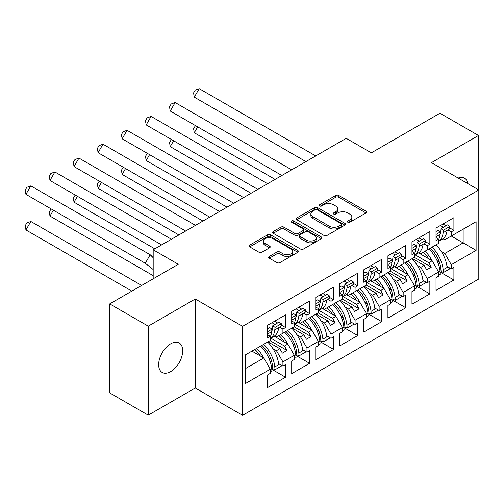 <?xml version="1.0" encoding="UTF-8"?>
<svg xmlns="http://www.w3.org/2000/svg" width="504" height="504" viewBox="0 0 504 504"><rect width="100%" height="100%" fill="white"/><g stroke="black" fill="none" stroke-linecap="round" stroke-linejoin="round"><path stroke-width="0.76" d="M347.791 222.214A1.499 0.863 0 0 0 349.915 222.214L365.992 212.927A2.142 1.235 0 0 0 366.622 212.058A2.142 1.235 0 0 0 365.992 211.182L338.751 195.458A2.142 1.235 0 0 0 335.727 195.458L319.649 204.737A1.499 0.863 0 0 0 319.208 205.349A1.499 0.863 0 0 0 319.649 205.96A1.499 0.863 0 0 0 321.766 205.96L323.845 204.763A6.848 3.956 0 0 1 333.528 204.763L335.803 206.073A6.848 3.956 0 0 1 337.806 208.864A6.848 3.956 0 0 1 335.803 211.661L333.717 212.864A1.499 0.863 0 0 0 333.283 213.476A1.499 0.863 0 0 0 333.717 214.087A1.499 0.863 0 0 0 335.84 214.087L337.919 212.883A6.848 3.956 0 0 1 347.603 212.883L349.877 214.194A6.848 3.956 0 0 1 351.88 216.991A6.848 3.956 0 0 1 349.877 219.788L347.791 220.991A1.499 0.863 0 0 0 347.357 221.602A1.499 0.863 0 0 0 347.791 222.214L347.791 220.991M170.68 371.593A17.01 9.822 120 0 0 181.793 356.611A17.01 9.822 120 0 0 179.185 342.978A17.01 9.822 120 0 0 170.68 343.822A17.01 9.822 120 0 0 159.573 358.81A17.01 9.822 120 0 0 162.175 372.437A17.01 9.822 120 0 0 170.68 371.593M467.895 183.67A17.01 9.822 120 0 0 464.562 178.221A17.01 9.822 120 0 0 458.174 178.057M478.491 189.787L478.491 135.488L439.948 113.236L371.341 152.844L346.21 138.335L153.185 249.782L153.185 278.8M148.245 415.17L195.275 388.017L195.275 299.004L148.245 326.151L148.245 415.17L109.702 392.912L109.702 303.899L178.315 264.291L153.185 249.782M148.245 326.151L109.702 303.899M269.287 256.442A2.142 1.235 0 0 0 268.663 257.317A2.142 1.235 0 0 0 269.287 258.187L276.935 262.603A2.142 1.235 0 0 0 279.959 262.603L297.814 252.29A2.142 1.235 0 0 0 298.444 251.414A2.142 1.235 0 0 0 297.814 250.545L270.579 234.814A2.142 1.235 0 0 0 267.548 234.814L249.694 245.127A2.142 1.235 0 0 0 249.064 246.002A2.142 1.235 0 0 0 249.694 246.872L258.924 252.202A2.142 1.235 0 0 0 261.948 252.202L269.596 247.792A2.142 1.235 0 0 0 270.22 246.916A2.142 1.235 0 0 0 269.596 246.047L265.016 243.401A5.727 3.308 0 0 1 263.34 241.063A5.727 3.308 0 0 1 266.874 238.008A5.727 3.308 0 0 1 273.111 238.726L291.047 249.077A5.727 3.308 0 0 1 292.723 251.414A5.727 3.308 0 0 1 289.189 254.47A5.727 3.308 0 0 1 282.946 253.751L279.959 252.032A2.142 1.235 0 0 0 276.935 252.032L269.287 256.442L269.287 258.187M195.275 299.004L242.6 326.334L478.8 189.964L478.8 278.977L242.6 415.346L242.6 326.334M478.491 135.488L431.468 162.641L478.8 189.964M323.996 235.431A2.142 1.235 0 0 0 327.027 235.431L344.881 225.118A2.142 1.235 0 0 0 345.511 224.242A2.142 1.235 0 0 0 344.881 223.373L317.64 207.642A2.142 1.235 0 0 0 314.616 207.642L296.755 217.955A2.142 1.235 0 0 0 296.132 218.831A2.142 1.235 0 0 0 296.755 219.7L323.996 235.431M292.137 222.535A1.499 0.863 0 0 1 293.656 222.749L293.656 220.966L321.35 236.956A2.142 1.235 0 0 1 321.974 237.831A2.142 1.235 0 0 1 321.35 238.707L303.49 249.014A2.142 1.235 0 0 1 300.466 249.014L273.225 233.289L273.225 231.538A2.142 1.235 0 0 0 272.601 232.413A2.142 1.235 0 0 0 273.225 233.289M273.225 231.538L280.867 227.128A2.142 1.235 0 0 1 283.897 227.128L294.941 233.503A2.142 1.235 0 0 0 297.965 233.503L303.036 230.58A2.142 1.235 0 0 0 303.666 229.704A2.142 1.235 0 0 0 303.036 228.829L291.539 222.188A1.499 0.863 0 0 1 291.098 221.577A1.499 0.863 0 0 1 292.024 220.784A1.499 0.863 0 0 1 293.656 220.966M284.464 332.338L287.009 330.87M270.831 338.178L284.464 346.046L287.853 344.087L274.207 336.212M308.511 318.452L311.056 316.984M294.878 324.293L308.511 332.161L311.907 330.202L298.261 322.327M332.564 304.567L335.11 303.099M318.931 310.407L332.564 318.276L335.954 316.317L322.314 308.442M356.618 290.682L359.163 289.214M342.985 296.522L356.618 304.391L360.007 302.432L346.361 294.557M380.665 276.797L383.21 275.329M367.032 282.631L380.665 290.506L384.061 288.546L370.415 280.671M404.718 262.912L407.264 261.444M391.085 268.745L404.718 276.62L408.108 274.661L394.468 266.786M428.772 249.026L431.317 247.558M415.139 254.86L428.772 262.735L432.161 260.776L418.515 252.895M408.108 274.661L414.584 285.875L403.175 292.465L396.705 281.245L400.094 279.292L388.225 272.437M392.017 299.817L405.796 307.774L405.796 295.136L403.175 296.648L403.175 292.465M405.796 307.774L387.916 318.1L387.916 305.462L390.537 303.943L390.537 299.76L379.128 306.35L372.651 295.136L376.041 293.177L364.171 286.322M367.97 313.702L381.749 321.659L381.749 309.021L379.128 310.533L379.128 306.35M381.749 321.659L363.863 331.985L363.863 319.347L366.484 317.829L366.484 313.646L355.074 320.235L348.598 309.021L351.994 307.062L340.118 300.208M343.917 327.594L357.695 335.544L357.695 322.906L355.074 324.419L355.074 320.235M357.695 335.544L339.809 345.87L339.809 333.232L342.43 331.72L342.43 327.537L331.021 334.12L324.551 322.906L327.94 320.947L316.065 314.093M319.864 341.479L333.642 349.429L333.642 336.792L331.021 338.304L331.021 334.12M333.642 349.429L315.762 359.755L315.762 347.117L318.383 345.605L318.383 341.422L306.974 348.006L300.497 336.792L303.887 334.832L292.018 327.978M295.817 355.364L309.595 363.315L309.595 350.677L306.974 352.189L306.974 348.006M309.595 363.315L291.709 373.64L291.709 361.003L294.33 359.491L294.33 355.307L282.92 361.891L276.444 350.677L279.84 348.718L267.964 341.863M271.763 369.249L285.541 377.206L285.541 364.562L282.92 366.074L282.92 361.891M285.541 377.206L267.656 387.526L267.656 374.888L270.276 373.376L270.276 369.193L245.303 383.613L245.303 354.948L270.276 340.528L270.276 336.344L267.656 337.856L267.656 325.219L285.541 314.893L285.541 327.531L282.92 329.049L282.92 333.232L294.33 326.642L294.33 322.459L291.709 323.971L291.709 311.333L309.595 301.008L309.595 313.646L306.974 315.164L306.974 319.347L318.383 312.757L318.383 308.574L315.762 310.086L315.762 297.448L333.642 287.123L333.642 299.76L331.021 301.272L331.021 305.456L342.43 298.872L342.43 294.689L339.809 296.201L339.809 283.563L357.695 273.237L357.695 285.875L355.074 287.387L355.074 291.57L366.484 284.987L366.484 280.804L363.863 282.316L363.863 269.678L381.749 259.352L381.749 271.99L379.128 273.502L379.128 277.685L390.537 271.102L390.537 266.918L387.916 268.43L387.916 255.793L405.796 245.467L405.796 258.105L403.175 259.617L403.175 263.8L414.584 257.216L414.584 253.033L411.963 254.545L411.963 241.901L429.849 231.575L429.849 244.219L427.228 245.732L427.228 249.915L438.637 243.325L438.637 239.142L436.017 240.66L436.017 228.016L453.902 217.69L453.902 230.334L451.282 231.846L451.282 236.029L476.104 221.697L476.104 250.362L451.282 264.695L444.805 253.474L463.151 242.884L463.151 229.175L476.104 221.697M440.124 272.047L453.902 280.003L453.902 267.359L451.282 268.878L451.282 264.695M453.902 280.003L436.017 290.329L436.017 277.685L438.637 276.173L438.637 271.99L427.228 278.58L420.752 267.359L424.147 265.406L412.272 258.552M416.071 285.932L429.849 293.889L429.849 281.245L427.228 282.763L427.228 278.58M429.849 293.889L411.963 304.214L411.963 291.57L414.584 290.058L414.584 285.875M282.92 333.232L276.444 336.968L274.63 335.922M272.916 348.642L276.444 350.677M279.84 348.718L282.379 353.128L287.009 350.456L284.464 346.046M287.853 344.087L294.33 355.307M306.974 319.347L300.497 323.083L298.683 322.037M296.969 334.757L300.497 336.792M303.887 334.832L306.432 339.236L311.056 336.571L308.511 332.161M311.907 330.202L318.383 341.422M331.021 305.456L324.551 309.198L322.73 308.152M321.017 320.865L324.551 322.906M327.94 320.947L330.485 325.351L335.11 322.68L332.564 318.276M335.954 316.317L342.43 327.537M355.074 291.57L348.598 295.312L346.784 294.267M345.07 306.98L348.598 309.021M351.994 307.062L354.533 311.466L359.163 308.794L356.618 304.391M360.007 302.432L366.484 313.646M379.128 277.685L372.651 281.427L370.837 280.375M369.123 293.095L372.651 295.136M376.041 293.177L378.586 297.581L383.21 294.909L380.665 290.506M384.061 288.546L390.537 299.76M403.175 263.8L396.705 267.542L394.884 266.49M393.17 279.21L396.705 281.245M400.094 279.292L402.639 283.695L407.264 281.024L404.718 276.62M427.228 249.915L420.752 253.651L418.937 252.605M417.224 265.325L420.752 267.359M424.147 265.406L426.686 269.81L431.317 267.139L428.772 262.735M432.161 260.776L438.637 271.99M476.104 250.362L451.282 236.029L444.805 239.765L442.991 238.72M441.277 251.439L444.805 253.474M195.275 388.017L242.6 415.346M245.303 368.657L263.8 357.979L251.931 351.124M263.8 357.979L270.276 369.193M436.017 236.792L436.136 236.722A23.984 13.847 -120 0 1 436.023 237.636L438.637 239.142M442.953 224.009L445.958 225.748M449.599 227.846L453.902 230.334M440.332 225.527L443.337 227.26M447.936 229.912L451.282 231.846M422.837 252.454L424.412 253.361M437.069 260.669L439.324 261.973M446.966 266.383L451.282 268.878M411.963 250.677L412.089 250.608A23.984 13.847 -120 0 1 411.97 251.521L414.584 253.033M418.906 237.901L421.905 239.633M425.546 241.737L429.849 244.219M416.279 239.413L419.284 241.145M423.883 243.797L427.228 245.732M398.784 266.339L400.359 267.246M413.015 274.554L415.271 275.858M422.913 280.268L427.228 282.763M267.656 333.995L267.781 333.925A23.984 13.847 -120 0 1 267.662 334.832L270.276 336.344M274.592 321.212L277.597 322.951M281.238 325.049L285.541 327.531M271.971 322.724L274.976 324.463M279.575 327.115L282.92 329.049M254.476 349.656L256.051 350.564M268.708 357.871L270.963 359.176M278.605 363.586L282.92 366.074M291.709 320.109L291.829 320.04A23.984 13.847 -120 0 1 291.709 320.947L294.33 322.459M298.645 307.327L301.65 309.065M305.292 311.163L309.595 313.646M296.024 308.839L299.029 310.577M303.622 313.23L306.974 315.164M278.523 335.765L280.104 336.678M292.761 343.986L295.016 345.29M302.658 349.7L306.974 352.189M315.762 306.224L315.882 306.155A23.984 13.847 -120 0 1 315.762 307.062L318.383 308.574M322.699 293.441L325.704 295.174M329.339 297.278L333.642 299.76M320.078 294.953L323.083 296.692M327.676 299.344L331.021 301.272M302.576 321.88L304.158 322.793M316.814 330.101L319.07 331.405M326.712 335.815L331.021 338.304M339.809 292.339L339.935 292.263A23.984 13.847 -120 0 1 339.816 293.177L342.43 294.689M346.746 279.556L349.751 281.289M353.392 283.393L357.695 285.875M344.125 281.068L347.13 282.807M351.729 285.459L355.074 287.387M326.63 307.994L328.205 308.908M340.861 316.216L343.117 317.514M350.759 321.93L355.074 324.419M363.863 278.454L363.983 278.378A23.984 13.847 -120 0 1 363.869 279.292L366.484 280.804M370.799 265.671L373.804 267.404M377.446 269.508L381.749 271.99M368.178 267.183L371.183 268.916M375.782 271.574L379.128 273.502M350.677 294.109L352.258 295.023M364.915 302.331L367.17 303.628M374.812 308.045L379.128 310.533M387.916 265.4L390.537 266.918M394.853 251.786L397.858 253.518M401.499 255.623L405.796 258.105M392.232 253.298L395.237 255.03M399.829 257.683L403.175 259.617M374.73 280.224L376.312 281.137M388.968 288.439L391.224 289.743M398.866 294.16L403.175 296.648M414.357 257.349L431.317 267.139M390.304 271.234L407.264 281.024M366.251 285.119L383.21 294.909M342.203 299.004L359.163 308.794M318.15 312.889L335.11 322.68M294.097 326.775L311.056 336.571M270.049 340.666L287.009 350.456M348.39 222.422L349.877 221.571A6.848 3.956 0 0 0 351.88 218.774L351.88 216.991M337.806 208.864L337.806 210.647A6.848 3.956 0 0 1 335.803 213.444L334.322 214.301M365.961 212.946L338.751 197.234A2.142 1.235 0 0 0 335.727 197.234L320.248 206.174M344.856 225.137L317.64 209.425A2.142 1.235 0 0 0 314.616 209.425L296.787 219.719M341.101 224.853A1.499 0.863 0 0 0 341.536 224.242A1.499 0.863 0 0 0 341.101 223.631L317.186 209.828A1.499 0.863 0 0 0 315.069 209.828L312.877 211.094A6.848 3.956 0 0 0 310.867 213.891A6.848 3.956 0 0 0 312.877 216.689L329.219 226.126A6.848 3.956 0 0 0 338.902 226.126L341.101 224.853L341.101 226.636A1.499 0.863 0 0 0 341.536 226.025L341.536 224.242M310.867 213.891L310.867 215.674A6.848 3.956 0 0 0 312.877 218.465L312.877 216.689M341.101 226.636L338.902 227.903A6.848 3.956 0 0 1 329.219 227.903L312.877 218.465M273.256 233.302L280.867 228.911L280.867 227.128M303.666 229.704L303.666 231.487A2.142 1.235 0 0 1 303.036 232.357L297.965 235.286A2.142 1.235 0 0 1 294.941 235.286L283.897 228.911A2.142 1.235 0 0 0 280.867 228.911M293.656 222.749L321.319 238.72M306.407 240.124A5.727 3.308 0 0 0 312.644 240.843A5.727 3.308 0 0 0 316.178 237.787A5.727 3.308 0 0 0 314.502 235.45L308.183 231.802A2.142 1.235 0 0 0 305.153 231.802L300.088 234.732A2.142 1.235 0 0 0 299.458 235.601A2.142 1.235 0 0 0 300.088 236.477L306.407 240.124L306.407 241.907A5.727 3.308 0 0 0 312.644 242.619A5.727 3.308 0 0 0 316.178 239.57L316.178 237.787M299.458 235.601L299.458 237.384A2.142 1.235 0 0 0 300.088 238.26L300.088 236.477M306.407 241.907L300.088 238.26M292.723 251.414L292.723 253.197A5.727 3.308 0 0 1 289.189 256.252A5.727 3.308 0 0 1 282.946 255.534L279.959 253.808A2.142 1.235 0 0 0 276.935 253.808L269.319 258.206M263.34 241.063L263.34 242.846A5.727 3.308 0 0 0 265.016 245.183L265.016 243.401M269.564 247.811L265.016 245.183M297.788 252.309L270.579 236.597A2.142 1.235 0 0 0 267.548 236.597L249.719 246.891M432.073 247.118A23.984 13.847 -120 0 1 443.155 269.703L443.419 272.507L441.12 271.486L440.855 268.682A20.714 11.957 -120 0 0 430.233 248.176M428.753 258.804A20.714 11.957 -120 0 0 423.221 252.227M197.688 126.882L194.292 132.76L275.083 179.399M195.495 125.616L193.561 128.558L194.292 132.76M436.004 244.849A23.984 13.847 60 0 1 447.086 267.435L447.936 266.944M425.061 251.168A23.984 13.847 60 0 1 432.041 260.707M438.637 272.311L440.068 271.48A23.984 13.847 -120 0 0 428.992 248.894M440.068 271.48L440.332 274.289L438.637 275.266M443.419 272.507L449.738 268.859L449.65 267.933M443.155 232.672A23.984 13.847 60 0 1 438.637 241.284L442.229 239.217A23.984 13.847 -120 0 0 447.086 230.404L443.155 232.672L443.419 230.171L441.12 228.539L440.855 231.04A20.714 11.957 60 0 1 440.074 234.442M305.922 161.601L194.292 97.152L199.2 88.654L315.731 155.931M199.2 88.654L195.193 90.122L193.561 92.95L194.292 97.152M436.017 231.487L438.033 230.322L440.332 231.953L440.068 234.454A23.984 13.847 60 0 1 438.637 239.558M440.332 231.953L436.017 234.442M447.086 230.404L449.474 229.024L449.738 226.523L443.419 230.171M449.738 226.523L447.439 224.891L441.12 228.539M408.026 261.003A23.984 13.847 -120 0 1 419.101 283.588L419.366 286.392L417.066 285.371L416.808 282.568A20.714 11.957 -120 0 0 406.186 262.067M404.699 272.696A20.714 11.957 -120 0 0 399.168 266.112M173.634 140.767L170.245 146.645L251.036 193.284M171.442 139.501L169.508 142.443L170.245 146.645M411.957 258.735A23.984 13.847 60 0 1 423.032 281.32L423.883 280.829M401.008 265.054A23.984 13.847 60 0 1 407.994 274.592M414.584 286.196L416.021 285.371A23.984 13.847 -120 0 0 404.939 262.786M416.021 285.371L416.279 288.175L414.584 289.151M419.366 286.392L425.685 282.744L425.603 281.818M383.972 274.888A23.984 13.847 -120 0 1 395.054 297.473L395.312 300.277L393.019 299.256L392.755 296.453A20.714 11.957 -120 0 0 382.133 275.953M380.652 286.581A20.714 11.957 -120 0 0 375.121 279.997M149.581 154.652L146.192 160.53L226.983 207.176M147.388 153.386L145.454 156.328L146.192 160.53M387.904 272.62A23.984 13.847 60 0 1 398.985 295.205L399.829 294.714M376.954 278.939A23.984 13.847 60 0 1 383.941 288.477M390.537 300.082L391.967 299.256A23.984 13.847 -120 0 0 380.892 276.671M391.967 299.256L392.232 302.06L390.537 303.036M395.312 300.277L401.638 296.629L401.549 295.709M359.919 288.773A23.984 13.847 -120 0 1 371.001 311.359L371.265 314.162L368.966 313.142L368.701 310.338A20.714 11.957 -120 0 0 358.079 289.838M356.599 300.466A20.714 11.957 -120 0 0 351.067 293.889M125.534 168.538L122.138 174.416L202.929 221.061M123.341 167.271L121.407 170.213L122.138 174.416M363.85 286.505A23.984 13.847 60 0 1 374.932 309.091L375.782 308.599M352.907 292.824A23.984 13.847 60 0 1 359.887 302.362M366.484 313.967L367.914 313.142A23.984 13.847 -120 0 0 356.838 290.556M367.914 313.142L368.178 315.945L366.484 316.922M371.265 314.162L377.584 310.514L377.496 309.595M335.872 302.658A23.984 13.847 -120 0 1 346.947 325.244L347.212 328.054L344.912 327.027L344.648 324.223A20.714 11.957 -120 0 0 334.032 303.723M332.546 314.351A20.714 11.957 -120 0 0 327.014 307.774M101.48 182.423L98.091 188.301L178.882 234.946M99.288 181.157L97.354 184.099L98.091 188.301M339.803 300.39A23.984 13.847 60 0 1 350.879 322.976L351.729 322.484M328.854 306.709A23.984 13.847 60 0 1 335.84 316.247M342.43 327.852L343.867 327.027A23.984 13.847 -120 0 0 332.785 304.441M343.867 327.027L344.125 329.83L342.43 330.813M347.212 328.054L353.531 324.4L353.449 323.48M311.818 316.543A23.984 13.847 -120 0 1 322.9 339.129L323.159 341.939L320.865 340.912L320.601 338.108A20.714 11.957 -120 0 0 309.979 317.608M308.498 328.236A20.714 11.957 -120 0 0 302.967 321.659M77.427 196.314L74.038 202.186L154.829 248.831M75.235 195.048L73.3 197.984L74.038 202.186M315.75 314.276A23.984 13.847 60 0 1 326.831 336.861L327.676 336.37M304.8 320.594A23.984 13.847 60 0 1 311.787 330.139M318.383 341.737L319.813 340.912A23.984 13.847 -120 0 0 308.731 318.326M319.813 340.912L320.078 343.715L318.383 344.698M323.159 341.939L329.484 338.285L329.396 337.365M419.101 246.557A23.984 13.847 60 0 1 414.584 255.169L418.175 253.109A23.984 13.847 -120 0 0 423.032 244.289L419.101 246.557L419.366 244.056L417.066 242.43L416.808 244.931A20.714 11.957 60 0 1 416.021 248.327M281.868 175.487L170.245 111.037L175.146 102.539L291.677 169.817M175.146 102.539L171.146 104.007L169.508 106.835L170.245 111.037M411.963 245.372L413.986 244.207L416.279 245.839L416.021 248.34A23.984 13.847 60 0 1 414.584 253.449M416.279 245.839L411.963 248.327M423.032 244.289L425.426 242.909L425.685 240.408L419.366 244.056M425.685 240.408L423.391 238.776L417.066 242.43M390.537 269.067L394.128 266.994A23.984 13.847 -120 0 0 398.985 258.174L395.054 260.442L395.312 257.941L393.019 256.316L392.755 258.817A20.714 11.957 60 0 1 391.967 262.212M257.815 189.372L146.192 124.923L151.099 116.424L267.63 183.708M151.099 116.424L147.092 117.892L145.454 120.721L146.192 124.923M387.916 265.406A23.984 13.847 -120 0 0 388.036 264.493L387.916 264.562M387.916 259.258L389.932 258.092L392.232 259.724L391.967 262.225A23.984 13.847 60 0 1 390.537 267.334M395.054 260.442A23.984 13.847 60 0 1 390.537 269.054M392.232 259.724L387.916 262.219M398.985 258.174L401.373 256.794L401.638 254.293L395.312 257.941M401.638 254.293L399.338 252.662L393.019 256.316M366.484 282.952L370.075 280.879A23.984 13.847 -120 0 0 374.932 272.059L371.001 274.334L371.265 271.826L368.966 270.201L368.701 272.702A20.714 11.957 60 0 1 367.92 276.098A23.984 13.847 60 0 1 366.484 281.219M233.768 203.257L122.138 138.808L127.046 130.315L243.577 197.593M127.046 130.315L123.039 131.777L121.407 134.612L122.138 138.808M371.001 274.334A23.984 13.847 60 0 1 366.484 282.939M363.983 278.378L367.914 276.11L368.178 273.609L365.879 271.977L363.863 273.143M368.178 273.609L363.863 276.104M374.932 272.059L377.32 270.679L377.584 268.178L371.265 271.826M377.584 268.178L375.285 266.547L368.966 270.201M346.947 288.219A23.984 13.847 60 0 1 342.43 296.825L346.021 294.764A23.984 13.847 -120 0 0 350.879 285.944L346.947 288.219L347.212 285.718L344.912 284.086L344.648 286.587A20.714 11.957 60 0 1 343.867 289.983A23.984 13.847 60 0 1 342.43 295.105M209.714 217.142L98.091 152.693L102.992 144.201L219.523 211.478M102.992 144.201L98.992 145.662L97.354 148.497L98.091 152.693M339.935 292.263L343.867 289.995L344.125 287.494L341.832 285.863L339.809 287.028M344.125 287.494L339.809 289.989M350.879 285.944L353.272 284.565L353.531 282.064L347.212 285.718M353.531 282.064L351.238 280.438L344.912 284.086M322.9 302.104A23.984 13.847 60 0 1 318.383 310.71L321.968 308.65A23.984 13.847 -120 0 0 326.831 299.83L322.9 302.104L323.159 299.603L320.865 297.971L320.601 300.472A20.714 11.957 60 0 1 319.813 303.868A23.984 13.847 60 0 1 318.383 308.99M185.661 231.027L74.038 166.585L78.945 158.086L195.476 225.364M78.945 158.086L74.939 159.548L73.3 162.382L74.038 166.585M315.882 306.155L319.813 303.881L320.078 301.379L317.778 299.754L315.762 300.919M320.078 301.379L315.762 303.874M326.831 299.83L329.219 298.45L329.484 295.949L323.159 299.603M329.484 295.949L327.184 294.323L320.865 297.971M287.765 330.435A23.984 13.847 -120 0 1 298.847 353.021L299.111 355.824L296.812 354.797L296.547 351.994A20.714 11.957 -120 0 0 285.925 331.493M284.445 342.121A20.714 11.957 -120 0 0 278.914 335.544M53.38 210.2L49.984 216.071L153.185 275.65M51.181 208.933L49.253 211.869L49.984 216.071M291.696 328.161A23.984 13.847 60 0 1 302.778 350.746L303.622 350.261M280.753 334.48A23.984 13.847 60 0 1 287.734 344.024M294.33 355.622L295.76 354.797A23.984 13.847 -120 0 0 284.684 332.212M295.76 354.797L296.024 357.601L294.33 358.583M299.111 355.824L305.43 352.176L305.342 351.25M298.847 315.989A23.984 13.847 60 0 1 294.33 324.595L297.921 322.535A23.984 13.847 -120 0 0 302.778 313.721L298.847 315.989L299.111 313.488L296.812 311.856L296.547 314.357A20.714 11.957 60 0 1 295.766 317.753M161.614 244.912L49.984 180.47L54.892 171.971L171.423 239.249M54.892 171.971L50.885 173.433L49.253 176.268L49.984 180.47M291.709 314.805L293.725 313.639L296.024 315.265L295.76 317.766A23.984 13.847 60 0 1 294.33 322.875M296.024 315.265L291.709 317.759M302.778 313.721L305.166 312.341L305.43 309.84L299.111 313.488M305.43 309.84L303.131 308.209L296.812 311.856M263.718 344.32A23.984 13.847 -120 0 1 274.793 366.906L275.058 369.709L272.758 368.689L272.494 365.879A20.714 11.957 -120 0 0 261.878 345.379M260.392 356.007A20.714 11.957 -120 0 0 254.86 349.429M141.668 285.447L30.839 221.464L25.937 229.956L131.853 291.11M30.839 221.464L26.838 222.926L25.2 225.761L25.937 229.956M267.649 342.046A23.984 13.847 60 0 1 278.725 364.631L279.575 364.146M256.7 348.371A23.984 13.847 60 0 1 263.687 357.909M270.276 369.514L271.713 368.682A23.984 13.847 -120 0 0 260.631 346.097M271.713 368.682L271.971 371.486L270.276 372.469M275.058 369.709L281.377 366.061L281.295 365.135M270.276 338.493L273.867 336.42A23.984 13.847 -120 0 0 278.725 327.606L274.793 329.874L275.058 327.373L272.758 325.741L272.494 328.243A20.714 11.957 60 0 1 271.713 331.638M153.185 256.479L150.173 254.753L153.185 257.752M145.272 263.252L25.937 194.355L30.839 185.856L150.173 254.753L145.272 263.252L153.185 269.527M30.839 185.856L26.838 187.318L25.2 190.153L25.937 194.355M267.656 328.69L269.678 327.524L271.971 329.156L271.713 331.657A23.984 13.847 60 0 1 270.276 336.76M274.793 329.874A23.984 13.847 60 0 1 270.276 338.48M271.971 329.156L267.656 331.645M278.725 327.606L281.119 326.227L281.377 323.726L275.058 327.373M281.377 323.726L279.084 322.094L272.758 325.741M349.877 221.571L349.877 219.788M333.717 214.087L333.717 212.864M335.803 213.444L335.803 211.661M319.649 205.96L319.649 204.737M335.727 197.234L335.727 195.458M338.751 197.234L338.751 195.458M365.992 212.927L365.992 211.182M296.755 219.7L296.755 217.955M314.616 209.425L314.616 207.642M317.64 209.425L317.64 207.642M344.881 225.118L344.881 223.373M329.219 227.903L329.219 226.126M338.902 227.903L338.902 226.126M283.897 228.911L283.897 227.128M294.941 235.286L294.941 233.503M297.965 235.286L297.965 233.503M303.036 232.357L303.036 230.58M321.35 238.707L321.35 236.956M276.935 253.808L276.935 252.032M279.959 253.808L279.959 252.032M282.946 255.534L282.946 253.751M269.596 247.792L269.596 246.047M249.694 246.872L249.694 245.127M267.548 236.597L267.548 234.814M270.579 236.597L270.579 234.814M297.814 252.29L297.814 250.545M443.155 269.703L447.086 267.435M440.068 234.454L436.136 236.722M419.101 283.588L423.032 281.32M395.054 297.473L398.985 295.205M371.001 311.359L374.932 309.091M346.947 325.244L350.879 322.976M322.9 339.129L326.831 336.861M416.021 248.34L412.089 250.608M391.967 262.225L388.036 264.493M298.847 353.021L302.778 350.746M295.76 317.766L291.829 320.04M274.793 366.906L278.725 364.631M271.713 331.657L267.781 333.925"/></g></svg>
